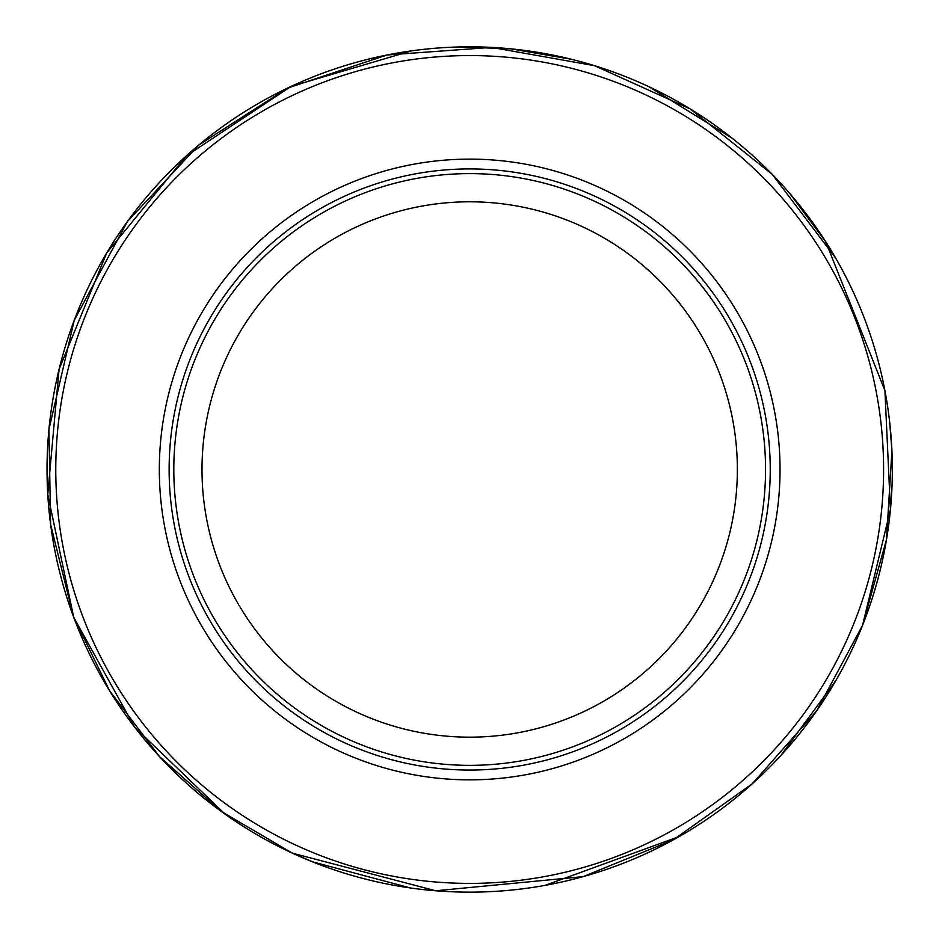 <?xml version="1.0" encoding="UTF-8"?>
<svg xmlns="http://www.w3.org/2000/svg" width="939" height="939" viewBox="0 0 939 939"><rect width="100%" height="100%" fill="white"/><g stroke="black" fill="none" stroke-linecap="round" stroke-linejoin="round"><path stroke-width="1.41" d="M770.238 469.488A300.55 300.55 0 0 1 319.401 729.767A300.55 300.55 0 0 1 319.401 209.197A300.55 300.55 0 0 1 770.238 469.488A300.55 300.55 0 0 1 319.401 729.767A300.55 300.55 0 0 1 319.401 209.197A300.55 300.55 0 0 1 770.238 469.488M765.543 469.488A295.855 295.855 0 0 1 321.748 725.706A295.855 295.855 0 0 1 321.748 213.259A295.855 295.855 0 0 1 765.543 469.488A295.855 295.855 0 0 1 321.748 725.706A295.855 295.855 0 0 1 321.748 213.259A295.855 295.855 0 0 1 765.543 469.488M737.361 469.488A267.685 267.685 0 0 1 335.845 701.304A267.685 267.685 0 0 1 335.845 237.661A267.685 267.685 0 0 1 737.361 469.488M836.543 679.355L835.839 680.587A422.656 422.656 0 0 0 835.581 257.932A422.656 422.656 0 0 0 129.465 218.717A422.656 422.656 0 0 0 375.882 881.604A422.656 422.656 0 0 0 884.925 390.659L825.745 241.769L789.793 193.493M786.8 190.065A422.656 422.656 0 0 0 690.588 109.159M558.893 56.352A422.656 422.656 0 0 0 433.466 48.382M296.09 84.123A422.656 422.656 0 0 0 186.814 155.44M106.037 684.883A422.656 422.656 0 0 0 123.267 711.621M189.349 785.79A422.656 422.656 0 0 0 243.424 826.484M339.378 871.556A422.656 422.656 0 0 0 391.598 884.867M478.35 892.05A422.656 422.656 0 0 0 533 887.367M642.534 855.171A422.656 422.656 0 0 0 715.178 813.538M828.597 263.319A413.911 413.911 0 0 0 137.2 222.954A413.911 413.911 0 0 0 376.68 872.812A413.911 413.911 0 0 0 828.597 263.319M743.876 324.084A310.363 310.363 0 0 0 226.768 276.312A310.363 310.363 0 0 0 389.767 769.381A310.363 310.363 0 0 0 743.876 324.084M889.691 422.292L891.921 450.743L886.486 539.585L862.565 625.315M731.845 137.963L649.037 86.775M571.945 59.38L510.816 48.84L459.57 46.95M411.493 50.859L291.02 86.447L186.321 155.886L106.659 253.025L59.075 369.297L47.76 494.419L73.723 617.334L134.676 727.185L225.219 814.266M288.836 851.497L312.452 861.802L410.331 887.954M545.09 885.36L679.19 836.555M780.978 755.379L835.839 680.587M884.925 390.659L890.43 509.572L862.565 625.304L816.601 710.893L752.327 783.736L673.099 839.971L583.131 876.627L435.661 890.771L292.369 853.152L221.217 811.39L159.536 756.623L109.663 690.904L73.512 616.759L50.624 524.514L48.922 429.499L74.24 320.269L127.399 221.534L198.868 144.993L287.369 88.172L386.927 55.002L491.402 47.384L594.528 65.683L690.13 108.877L772.304 174.431L835.581 257.932C859.49 299.4 875.934 343.639 884.925 390.659"/></g></svg>
